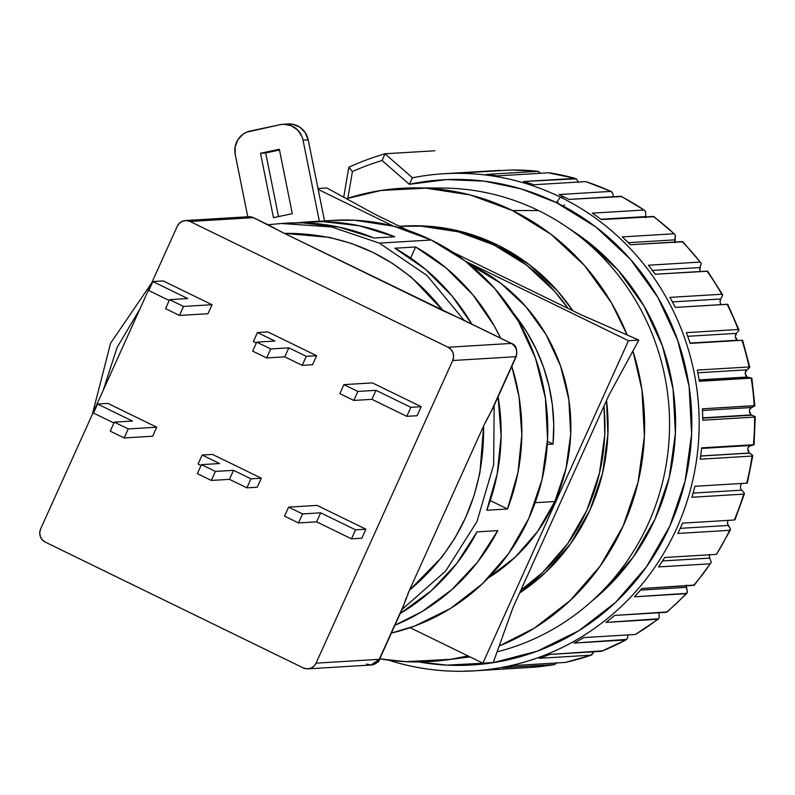<?xml version="1.0" encoding="UTF-8"?>
<svg xmlns="http://www.w3.org/2000/svg" width="795" height="795" viewBox="0 0 795 795"><rect width="100%" height="100%" fill="white"/><g stroke="black" fill="none" stroke-linecap="round" stroke-linejoin="round"><path stroke-width="1.19" d="M511.463 169.981L459.52 173.121A249.014 240.408 86.5 0 0 448.499 173.469L500.303 170.329A249.014 240.408 -93.5 0 0 499.101 170.398L443.68 173.757A249.014 240.408 86.5 0 1 560.386 197.13L564.013 196.912A249.014 240.408 -93.5 0 0 558.984 194.536L610.789 191.406A249.014 240.408 -93.5 0 0 585.756 181.598L533.952 184.728A249.014 240.408 -93.5 0 0 523.358 181.528L575.163 178.398A249.014 240.408 -93.5 0 0 548.967 172.763L497.163 175.894A249.014 240.408 -93.5 0 0 486.222 174.453L538.026 171.313A249.014 240.408 -93.5 0 0 511.324 169.981L459.52 173.121A249.014 240.408 -93.5 0 0 448.499 173.469L501.317 170.587M592.195 654.613L591.112 655.169A249.014 240.408 86.5 0 1 565.354 662.444L513.56 665.574A249.014 240.408 86.5 0 1 502.738 667.701L554.532 664.57L556.838 662.543L554.681 664.55L529.172 667.512A249.014 240.408 -93.5 0 0 554.532 664.57L502.738 667.701A249.014 240.408 -93.5 0 0 513.56 665.574L565.354 662.444A249.014 240.408 -93.5 0 0 591.112 655.169L539.318 658.3A249.014 240.408 -93.5 0 0 549.673 654.444L601.477 651.314A249.014 240.408 -93.5 0 0 625.804 639.945L574 643.076A249.014 240.408 -93.5 0 0 583.649 637.59L635.444 634.46A249.014 240.408 -93.5 0 0 657.743 619.285L605.939 622.415A249.014 240.408 -93.5 0 0 614.624 615.429L666.429 612.299A249.014 240.408 -93.5 0 0 686.145 593.686L634.34 596.816A249.014 240.408 -93.5 0 0 641.863 588.509L693.657 585.378A249.014 240.408 -93.5 0 0 710.303 563.794L658.508 566.924A249.014 240.408 -93.5 0 0 664.67 557.484L716.474 554.354A249.014 240.408 -93.5 0 0 729.641 530.325L677.847 533.455A249.014 240.408 -93.5 0 0 682.507 523.14L734.302 520A249.014 240.408 -93.5 0 0 743.673 494.122L691.869 497.253A249.014 240.408 -93.5 0 0 694.909 486.292L746.714 483.161A249.014 240.408 -93.5 0 0 752.05 456.062L700.246 459.192A249.014 240.408 -93.5 0 0 701.597 447.873L753.392 444.743A249.014 240.408 -93.5 0 0 754.564 417.097L702.77 420.227A249.014 240.408 -93.5 0 0 702.382 408.819L754.187 405.679A249.014 240.408 -93.5 0 0 751.166 378.172L699.361 381.302A249.014 240.408 -93.5 0 0 697.265 370.082L749.069 366.952A249.014 240.408 -93.5 0 0 741.924 340.25L690.13 343.38A249.014 240.408 -93.5 0 0 686.363 332.638L738.158 329.498A249.014 240.408 -93.5 0 0 727.077 304.266L675.283 307.397A249.014 240.408 -93.5 0 0 669.937 297.39L721.741 294.259A249.014 240.408 -93.5 0 0 706.994 271.105L655.189 274.235A249.014 240.408 -93.5 0 0 648.412 265.212L700.206 262.082A249.014 240.408 -93.5 0 0 682.15 241.591L630.356 244.721A249.014 240.408 -93.5 0 0 622.296 236.9L674.09 233.77A249.014 240.408 -93.5 0 0 653.182 216.439L601.378 219.569A249.014 240.408 -93.5 0 0 592.245 213.149L644.039 210.009A249.014 240.408 -93.5 0 0 620.776 196.276L568.981 199.406A249.014 240.408 -93.5 0 0 564.013 196.912L560.386 197.13A249.014 240.408 -93.5 0 0 412.446 177.782A249.014 240.408 86.5 0 1 443.68 173.757M465.154 671.059A249.014 240.408 -93.5 0 0 476.175 670.712A249.014 240.408 86.5 0 1 465.154 671.059M560.386 197.13A249.014 240.408 86.5 0 1 694.969 469.636A249.014 240.408 86.5 0 1 473.75 670.861A249.014 240.408 86.5 0 1 388.556 660.148A249.014 240.408 -93.5 0 0 683.203 512.477A249.014 240.408 -93.5 0 0 560.386 197.13L556.391 202.636L560.386 197.13M418.577 661.927L446.86 665.127L492.801 662.742L537.37 651.125L578.849 630.713L615.658 602.302L646.375 566.974L669.817 526.091L685.091 481.223L691.61 434.09L689.106 386.519L677.698 340.32L657.813 297.27L630.216 259.041L595.972 227.082L556.391 202.636L521.132 188.892L484.234 181.141L446.641 179.6L409.316 184.301L382.087 160.501A272.914 263.493 86.5 0 0 352.423 171.541L348.826 167.248A278.886 269.257 86.5 0 1 384.989 153.783L434.786 150.772L384.989 153.783L382.087 160.501L384.989 153.783L412.446 177.782L384.989 153.783A278.886 269.257 -93.5 0 0 348.826 167.248L352.423 171.541L347.872 198.243L352.423 171.541A272.914 263.493 86.5 0 1 382.087 160.501L409.316 184.301L412.446 177.782L409.316 184.301A243.031 234.644 86.5 0 1 556.391 202.636A243.031 234.644 86.5 0 1 681.295 495.394A243.031 234.644 86.5 0 1 418.597 661.927M557.861 203.351A3.985 3.846 86.5 0 1 557.782 201.612M429.578 188.385A235.27 227.141 86.5 0 1 538.454 210.546A235.27 227.141 -93.5 0 0 442.885 188.067L416.212 187.888A237.059 228.871 86.5 0 1 512.507 210.546L538.454 210.546L512.507 210.546L551.124 234.396L584.524 265.56L611.444 302.855L627.126 334.963A237.059 228.871 86.5 0 0 512.507 210.546L470.183 194.934L425.762 188.157L380.954 190.482L346.441 198.7A237.059 228.871 86.5 0 1 416.212 187.888M747.737 450.149L749.407 453.021L700.683 455.962L749.556 453.1L700.673 456.062L749.556 453.1L752.527 455.207L752.05 456.062L700.246 459.192A249.014 240.408 86.5 0 0 701.597 447.873L754.048 444.733L748.811 446.422L747.737 448.758L749.407 453.021L752.527 455.207L752.05 456.062A249.014 240.408 86.5 0 1 746.714 483.161L694.909 486.292A249.014 240.408 86.5 0 1 691.869 497.253L743.673 494.122A249.014 240.408 86.5 0 1 734.302 520L682.507 523.14A249.014 240.408 86.5 0 1 677.847 533.455L729.641 530.325A249.014 240.408 86.5 0 1 716.474 554.354L730.426 529.907M701.538 448.43L750.46 445.468L701.538 448.43M749.407 412.198L751.146 414.92L702.73 417.852L751.742 415.209L702.74 418.17L751.742 415.209L754.952 416.52L754.564 417.097L702.77 420.227A249.014 240.408 86.5 0 0 702.382 408.819L754.853 405.748L750.102 408.65L749.327 410.906L751.146 414.92L754.952 416.52L754.564 417.097A249.014 240.408 86.5 0 1 753.392 444.743L750.46 445.468L748.125 447.456M702.472 410.478L751.484 407.517L702.472 410.478M749.794 367.171L742.6 340.22L741.924 340.25A249.014 240.408 86.5 0 1 749.069 366.952L749.596 367.648L746.763 369.834L697.821 372.795L746.763 369.834L745.134 373.253L745.72 375.538L747.091 377.009L699.133 379.911L748.184 377.396L699.212 380.358L748.184 377.396L751.822 378.062L699.361 381.302A249.014 240.408 86.5 0 0 697.265 370.082L749.069 366.952L749.596 367.648L745.64 371.106L745.134 373.253L747.091 377.009L751.166 378.172A249.014 240.408 86.5 0 1 754.187 405.679L754.604 406.096L751.484 407.517L749.576 409.673M742.282 340.27L690.13 343.38A249.014 240.408 86.5 0 0 686.363 332.638L738.158 329.498L738.833 330.452L736.409 333.363L687.705 336.305L736.409 333.363L735.295 336.732L737.343 340.21L690.03 343.072L737.959 340.489M727.743 304.316L675.283 307.397A249.014 240.408 86.5 0 0 669.937 297.39L721.741 294.259L722.595 295.432L720.687 298.99L672.421 301.901L720.687 298.99L720.031 302.259L721.144 304.624M722.556 294.577L707.689 271.234L655.189 274.235A249.014 240.408 86.5 0 0 648.412 265.212L700.206 262.082L701.279 263.453L699.968 267.557L652.407 270.439L699.968 267.557L700.047 271.522M682.875 241.779L630.356 244.721A249.014 240.408 86.5 0 0 622.296 236.9L674.09 233.77L675.412 235.3L674.766 239.861L628.308 242.664L674.766 239.861L674.716 242.038M653.947 216.687L601.378 219.569A249.014 240.408 86.5 0 0 592.245 213.149L644.039 210.009L645.62 211.669L645.719 216.558L600.96 219.261L645.689 216.896M402.777 226.118L424.162 225.959L461.488 231.653L497.054 244.771L529.5 264.815L557.573 291.01L572.907 310.795A199.207 192.33 -93.5 0 0 497.054 244.771A199.207 192.33 -93.5 0 0 403.691 226.068L400.581 226.257A199.207 192.33 86.5 0 1 493.953 244.959L497.054 244.771L493.953 244.959L526.389 265.003L554.463 291.189L568.028 308.41A199.207 192.33 86.5 0 0 493.953 244.959L458.377 231.842L421.052 226.148L399.637 226.317A199.207 192.33 86.5 0 1 400.581 226.257M604.011 406.056L604.786 434.676L599.44 473.313L586.929 510.082L567.709 543.601L542.528 572.559L520.844 590.228A199.207 192.33 86.5 0 0 604.001 406.056M519.592 593.01A199.207 192.33 -93.5 0 0 606.525 400.481L607.887 434.487L602.55 473.124L590.029 509.903L570.81 543.412L545.638 572.37L519.592 593.01M632.909 351.002L641.962 389.908L644.397 436.316L638.047 482.287L623.151 526.042L600.285 565.921L570.323 600.384L534.419 628.1L499.19 645.987A237.059 228.871 86.5 0 0 632.909 351.002M467.977 655.905L450.487 659.343L405.679 661.669L379.762 658.836A237.059 228.871 86.5 0 0 444.783 660.148A237.059 228.871 86.5 0 0 467.977 655.905M741.894 483.41L740.493 485.616L740.533 488.349L741.656 490.157L693.091 493.089L741.656 490.157L744.279 492.999L743.673 494.122L744.388 493.794M727.942 520.387L727.425 523.418L728.26 525.445L680.222 528.347L728.26 525.445L730.416 528.963L729.641 530.325M709.299 554.791L709.697 558.11L662.473 560.962L709.697 558.11L711.277 562.214L710.303 563.794L658.508 566.924A249.014 240.408 86.5 0 0 664.67 557.484L716.474 554.354L716.921 553.598M687.009 593.209L686.145 593.686L687.347 591.937L686.214 585.011L686.403 587.336L640.462 590.119L686.403 587.336L687.337 592.136M497.074 651.86A235.27 227.141 -93.5 0 0 668.506 447.009A235.27 227.141 -93.5 0 0 538.454 210.546A235.27 227.141 86.5 0 1 668.506 447.009A235.27 227.141 86.5 0 1 497.074 651.86M727.475 304.584L727.077 304.266A249.014 240.408 86.5 0 1 738.158 329.498L738.893 329.706M667.045 612.1L686.9 593.348L634.34 596.816A249.014 240.408 86.5 0 0 641.863 588.509L694.363 585.08M658.677 618.768L605.939 622.415A249.014 240.408 86.5 0 0 614.624 615.429L667.174 611.941M626.808 639.409L574 643.076A249.014 240.408 86.5 0 0 583.649 637.59L635.444 634.46L658.409 619.037L659.204 617.397L658.966 612.418L659.174 617.556M657.743 619.285A249.014 240.408 86.5 0 1 635.444 634.46L636.239 634.042M628.02 634.907L627.484 638.137M593.09 653.242L593.636 651.781L591.112 655.169L539.318 658.3A249.014 240.408 86.5 0 0 549.673 654.444L602.322 650.847M445.24 660.089L470.034 656.909A235.27 227.141 86.5 0 1 458 658.041M621.601 196.574L568.981 199.406A249.014 240.408 86.5 0 0 564.013 196.912A249.014 240.408 86.5 0 0 558.984 194.536L610.789 191.406L612.647 193.135L613.412 196.723L612.647 193.135L611.395 191.516L585.756 181.598L533.952 184.728A249.014 240.408 86.5 0 0 523.358 181.528L576.266 178.815M564.52 204.891A3.985 3.846 86.5 0 1 563.039 206.004M569.707 229.03L586.372 240.587L618.252 270.34L643.94 305.926L662.454 345.994L673.067 388.993L675.392 433.285L669.33 477.159L655.12 518.916L633.287 556.977L604.697 589.86L592.205 600.791A226.227 218.416 -93.5 0 0 569.747 229.059M538.026 171.313L540.59 173.26L538.255 171.323L511.324 169.981A249.014 240.408 86.5 0 1 538.026 171.313L486.222 174.453A249.014 240.408 86.5 0 1 497.163 175.894L548.967 172.763A249.014 240.408 86.5 0 1 575.163 178.398L549.911 173.141M577.1 179.819L578.213 182.373M586.631 181.946L585.756 181.598A249.014 240.408 86.5 0 1 610.789 191.406M348.826 167.248L343.718 197.21L348.826 167.248M499.061 170.408A249.014 240.408 86.5 0 1 500.303 170.329M575.163 178.398L577.299 180.167L578.114 182.055M621.352 196.375L620.776 196.276A249.014 240.408 86.5 0 1 644.039 210.009L621.352 196.375M644.039 210.009L645.62 211.669L645.749 217.81M653.291 216.439L653.182 216.439A249.014 240.408 86.5 0 1 674.09 233.77L653.828 216.578M674.09 233.77L675.412 235.3L674.915 242.753M682.776 242.455L682.15 241.591A249.014 240.408 86.5 0 1 700.206 262.082L682.845 241.74M700.206 262.082L701.279 263.453L699.58 269.326M707.48 271.711L706.994 271.105A249.014 240.408 86.5 0 1 721.741 294.259L722.595 295.432L720.668 299.019M721.741 294.259L722.595 295.432M720.687 298.99L720.012 300.739M738.158 329.498L738.833 330.452L736.389 333.383M735.763 334.238L735.445 335.053M735.286 336.712L735.971 338.839M749.069 366.952L749.596 367.648M754.952 416.52L754.564 417.097M752.527 455.207L752.05 456.062M741.656 490.157L744.279 492.999L743.673 494.122M727.415 523.378L730.416 528.963M709.359 554.542L709.697 558.11L711.277 562.214L710.303 563.794A249.014 240.408 86.5 0 1 693.657 585.378L694.224 584.345M694.323 585.15L710.303 563.794M686.145 593.686A249.014 240.408 86.5 0 1 666.429 612.299L666.478 612.289M628.03 634.907L627.533 637.968L625.804 639.945A249.014 240.408 86.5 0 1 601.477 651.314L625.804 639.945M565.354 662.444L591.112 655.169M554.532 664.57A249.014 240.408 86.5 0 1 529.212 667.512A249.014 240.408 86.5 0 1 527.979 667.581M285.713 223.226L302.259 222.858L338.769 227.052L373.978 238.023L394.698 236.771L359.489 225.8L322.979 221.606L296.913 222.829A209.165 201.95 86.5 0 1 307.258 221.924A209.165 201.95 86.5 0 1 394.698 236.771L373.978 238.023A209.165 201.95 -93.5 0 0 286.538 223.176L281.36 223.484L331.535 226.953L379.394 243.131L431.198 239.991A209.165 201.95 -93.5 0 0 333.155 220.354L324.519 220.881M313.031 221.576L319.361 221.278L303.034 140.188L301.901 136.452L297.678 130.012L291.397 125.729L284.024 124.249L280.277 124.656L246.549 132.189L243.24 134.037L237.983 139.562L235.171 146.757L235.24 154.528L247.772 216.767L235.24 154.528A19.925 19.229 86.5 0 1 250.147 131.036L280.277 124.656A19.925 19.229 86.5 0 1 283 124.288A19.925 19.229 86.5 0 1 303.034 140.188L308.212 139.87L324.539 220.97L308.212 139.87L303.034 140.188L319.361 221.278L324.539 220.97L319.361 221.278A209.165 201.95 -93.5 0 0 313.478 221.547L307.258 221.924M179.481 315.446L183.546 306.443L212.036 304.714L207.972 313.727L179.481 315.446L165.539 308.649L169.603 299.645L165.539 308.649L179.481 315.446L207.972 313.727L212.036 304.714L163.233 280.923L152.869 281.549L148.804 290.553L152.869 281.549L187.729 298.542L169.603 299.645L183.546 306.443L179.481 315.446M169.216 300.51L148.804 290.553L169.216 300.51M124.169 437.946L128.243 428.932L156.724 427.213L152.66 436.216L124.169 437.946L110.227 431.148L114.291 422.135L110.227 431.148L124.169 437.946L152.66 436.216L156.724 427.213L107.921 403.413L97.556 404.039L93.492 413.052L97.556 404.039L132.427 421.042L114.291 422.135L128.243 428.932L124.169 437.946M113.904 423L93.492 413.052L113.904 423M406.782 416.341L410.856 407.328L421.211 406.702L417.146 415.706L406.782 416.341L371.921 399.338L353.795 400.432L339.853 393.634L343.917 384.631L339.853 393.634L353.795 400.432L357.859 391.428L353.795 400.432L371.921 399.338L375.985 390.335L371.921 399.338L406.782 416.341L417.146 415.706L421.211 406.702L372.408 382.902L343.917 384.631L357.859 391.428L375.985 390.335L410.856 407.328L406.782 416.341M351.479 538.831L355.544 529.828L365.899 529.202L361.834 538.205L351.479 538.831L316.609 521.838L298.483 522.931L284.54 516.134L288.605 507.13L284.54 516.134L298.483 522.931L302.547 513.928L298.483 522.931L316.609 521.838L320.683 512.825L316.609 521.838L351.479 538.831L361.834 538.205L365.899 529.202L317.096 505.401L288.605 507.13L302.547 513.928L320.683 512.825L355.544 529.828L351.479 538.831M246.887 487.842L250.952 478.828L261.316 478.202L257.252 487.216L246.887 487.842L229.457 479.345L211.331 480.438L197.379 473.641L201.453 464.628L197.379 473.641L211.331 480.438L215.395 471.435L211.331 480.438L229.457 479.345L233.521 470.332L229.457 479.345L246.887 487.842L257.252 487.216L261.316 478.202L212.504 454.412L202.149 455.038L198.084 464.041L202.149 455.038L219.579 463.535L201.453 464.628L215.395 471.435L233.521 470.332L250.952 478.828L246.887 487.842M201.055 465.492L198.084 464.041L201.055 465.492M302.199 365.342L306.264 356.339L316.629 355.713L312.554 364.716L302.199 365.342L284.769 356.846L266.633 357.939L252.691 351.142L256.755 342.138L252.691 351.142L266.633 357.939L270.707 348.935L266.633 357.939L284.769 356.846L288.833 347.842L284.769 356.846L302.199 365.342L312.554 364.716L316.629 355.713L267.816 331.913L257.461 332.539L253.386 341.552L257.461 332.539L274.891 341.035L256.755 342.138L270.707 348.935L288.833 347.842L306.264 356.339L302.199 365.342M256.368 343.003L253.386 341.552L256.368 343.003M163.233 280.923L152.869 281.549L187.729 298.542L169.603 299.645L183.546 306.443L212.036 304.714L163.233 280.923M107.921 403.413L97.556 404.039L132.427 421.042L114.291 422.135L128.243 428.932L156.724 427.213L107.921 403.413M372.408 382.902L343.917 384.631L357.859 391.428L375.985 390.335L410.856 407.328L421.211 406.702L372.408 382.902M317.096 505.401L288.605 507.13L302.547 513.928L320.683 512.825L355.544 529.828L365.899 529.202L317.096 505.401M202.149 455.038L219.579 463.535L201.453 464.628L215.395 471.435L233.521 470.332L250.952 478.828L261.316 478.202L212.504 454.412L202.149 455.038M257.461 332.539L274.891 341.035L256.755 342.138L270.707 348.935L288.833 347.842L306.264 356.339L316.629 355.713L267.816 331.913L257.461 332.539M366.465 664.083L371.136 665.018A9.957 9.62 -93.5 0 0 379.255 659.323L316.052 663.149L452.703 360.513L515.895 356.687A9.957 9.62 -93.5 0 0 511.245 343.43L448.052 347.256A9.957 9.62 86.5 0 1 452.703 360.513L453.597 356.746L453.021 352.901L451.083 349.571L448.052 347.256L190.075 221.477L253.267 217.651A9.957 9.62 -93.5 0 0 248.596 216.717L253.565 217.701L284.322 233.362L511.543 343.49A9.957 2.276 -64 0 1 511.791 343.718M177.285 226.227A9.957 9.62 86.5 0 1 190.075 221.477L186.428 220.533L182.721 221.109L179.511 223.107L177.285 226.227L40.644 528.874L39.75 532.64L40.316 536.486L42.264 539.815L45.295 542.12L303.273 667.909L306.92 668.843L310.626 668.277L313.836 666.27L316.052 663.149A9.957 9.62 86.5 0 1 303.273 667.909L45.295 542.12A9.957 9.62 86.5 0 1 40.644 528.874L177.285 226.227M403.492 606.058L379.613 659.174C379.712 661.39 376.89 663.338 371.136 665.018L379.255 659.323L403.81 604.925L409.455 590.198L483.618 425.941L491.34 411.085L515.895 356.687L452.703 360.513L316.052 663.149L379.255 659.323A9.957 1.242 24.3 0 0 379.613 659.174L402.707 607.976M516.124 356.15A9.957 1.242 -155.7 0 1 516.263 356.538L515.895 356.687C517.793 350.993 516.243 346.57 511.245 343.43L448.052 347.256L190.075 221.477L253.267 217.651L248.596 216.717L185.404 220.543M483.618 425.941L479.922 472.806L474.088 495.553L465.711 517.416L454.889 538.096L441.781 557.295L409.455 590.198L483.618 425.941C484.394 493.129 459.669 547.874 409.455 590.198L407.726 594.143M461.905 319.371L511.245 343.43A9.957 2.276 -64 0 1 511.543 343.49C515.905 344.712 517.475 349.065 516.263 356.538A9.957 1.242 -155.7 0 1 515.895 356.687L492.105 409.822M516.263 356.538L492.88 408.312L485.407 422.095M288.108 123.98L292.958 124.298L299.924 127.24L305.28 132.705L308.212 139.87A19.925 19.229 -93.5 0 0 288.178 123.97L283 124.288M260.512 153.256L265.689 152.938L278.508 216.588L265.689 152.938L260.512 153.256L279.343 149.271L292.302 213.666L273.47 217.651L260.512 153.256L279.343 149.271L292.302 213.666L273.47 217.651L260.512 153.256M279.492 150.017L265.689 152.938L279.492 150.017M284.322 233.362L329.597 237.387L351.589 243.518L372.736 252.293L392.75 263.592L411.343 277.246L443.262 310.855L284.322 233.362C349.194 232.846 402.181 258.673 443.262 310.855L460.583 318.636M103.241 390.226L117.094 347.445L139.9 309.036L117.094 347.445L103.241 390.226M394.896 248.219L425.514 269.346L451.958 295.839L471.763 324.092A209.165 201.95 -93.5 0 0 394.896 248.219L415.616 246.967L446.234 268.094L472.677 294.587L494.063 325.592L500.641 338.173A209.165 201.95 86.5 0 0 415.616 246.967L410.618 258.027L415.616 246.967L394.896 248.219M498.107 396.735L501.118 436.048L497.223 473.84L486.779 510.241L507.498 508.989L490.247 500.582L507.498 508.989L486.779 510.241A209.165 201.95 -93.5 0 0 498.107 396.735M511.811 366.396L519.065 396.864L521.838 434.795L517.943 472.588L507.498 508.989A209.165 201.95 86.5 0 0 511.811 366.396M477.02 531.865L456.747 563.476L431.268 590.745L400.253 613.472A209.165 201.95 -93.5 0 0 477.02 531.865L497.74 530.613L477.467 562.224L451.987 589.493L422.145 611.514L394.956 625.198A209.165 201.95 86.5 0 0 497.74 530.613L477.02 531.865M406.215 597.84L403.323 606.565M402.081 609.417L445.657 571.048L477.02 521.51L493.635 464.787L494.182 405.44L493.635 464.787L477.02 521.51L445.657 571.048L402.081 609.417M269.724 225.581L280.645 231.544M332.201 220.414L354.649 220.245L393.843 226.217L431.198 239.991L465.264 261.038L494.738 288.545L518.489 321.448L535.601 358.495L545.42 398.255L547.566 439.198L541.961 479.763L528.814 518.38L508.641 553.568L482.207 583.967L450.526 608.423L414.821 625.993L391.398 633.078A209.165 201.95 -93.5 0 0 546.662 451.818A209.165 201.95 -93.5 0 0 431.198 239.991L379.394 243.131L427.064 275.537L464.171 320.385L427.064 275.537L379.394 243.131L331.535 226.943L281.341 223.494L268.034 224.756L281.341 223.494M253.794 217.91A9.957 2.276 116 0 0 253.565 217.701A9.957 2.276 116 0 0 253.267 217.651L268.799 225.224M554.801 501.526L535.154 502.708L554.801 501.526L565.941 468.792L570.691 434.408L568.872 399.706L560.545 365.998L546.046 334.596L525.912 306.711L500.93 283.398L469.418 264.298A177.295 171.173 -93.5 0 1 554.801 501.526A177.295 171.173 -93.5 0 1 488.398 577.876L515.289 557.116L537.698 531.348L554.801 501.526M318.189 189.439L393.376 226.098L318.189 189.439M465.651 261.336L628.467 340.717L482.873 663.169L410.091 627.682L482.873 663.169L493.238 662.543L512.864 607.907L608.831 395.363L638.832 340.091L628.467 340.717L482.873 663.169L493.238 662.543L512.864 607.907L608.831 395.363L638.832 340.091L580.469 314.482L452.782 252.224L580.469 314.482L638.832 340.091L628.467 340.717L465.651 261.336M318 188.495L326.805 187.968L318 188.495M374.813 214.203L326.805 187.968L374.813 214.203L408.342 230.56L374.813 214.203M553.032 444.087L547.288 444.435L553.032 444.087L547.467 441.374L553.032 444.087A177.295 171.173 86.5 0 0 513.332 313.071L526.737 331.942L536.029 349.015L543.452 367.032L548.918 385.784L552.366 405.033L553.737 424.54L553.032 444.087M529.172 667.512L473.75 670.861M727.763 304.326L738.943 329.796M751.832 378.032L754.882 405.808M755.25 416.848L754.067 444.753M752.766 455.724L747.38 483.072M744.418 493.715L734.978 519.831M307.943 668.843L371.136 665.018M511.543 343.49L460.394 318.547M269.853 225.651L253.565 217.701M92.349 414.344L110.594 343.202L151.616 283.099"/></g></svg>
